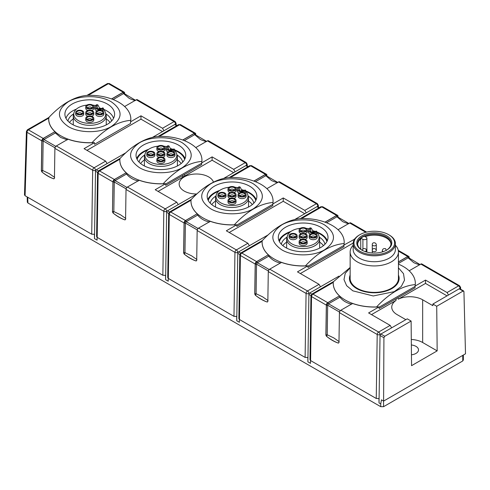 <?xml version="1.0" encoding="UTF-8"?>
<svg xmlns="http://www.w3.org/2000/svg" width="490" height="490" viewBox="0 0 490 490"><rect width="100%" height="100%" fill="white"/><g stroke="black" fill="none" stroke-linecap="round" stroke-linejoin="round"><path stroke-width="0.73" d="M72.189 104.027A24.849 14.345 180 0 1 99.268 100.916A24.849 14.345 180 0 1 114.605 114.17A24.849 14.345 180 0 1 107.328 124.313A24.849 14.345 180 0 1 80.25 127.425A24.849 14.345 180 0 1 64.913 114.17A24.849 14.345 180 0 1 72.189 104.027M130.806 120.075L130.806 119.015A41.044 23.698 180 0 0 87.189 95.366C74.437 96.481 61.636 103.868 48.798 117.533L27.422 129.764A2.009 1.164 60 0 1 28.432 129.862A2.009 1.164 120 0 0 27.005 132.3A2.009 1.164 -178.3 0 1 26.417 131.449L24.5 194.898L25.088 195.737L91.716 234.208L94.423 234.281L94.497 238.636L97.112 240.149L97.075 237.295M130.806 119.015A41.044 23.698 180 0 1 130.738 120.326L130.738 120.73M92.028 142.78L92.028 142.676C104.885 128.907 117.79 121.453 130.738 120.326M92.028 142.676A41.044 23.698 180 0 1 48.718 119.015A41.044 23.698 180 0 1 48.798 117.533M111.23 101.773C100.058 94.974 79.466 94.98 68.3 101.767C56.515 110.029 56.509 118.292 68.282 126.561C79.435 133.353 100.034 133.366 111.212 126.579C123.002 118.329 123.015 110.06 111.23 101.773M390.965 244.106A16.697 9.641 -0 0 0 381.765 235.978A16.697 9.641 -0 0 0 364.983 236.596M366.894 252.117L366.894 238.275A2.419 1.397 180 0 0 366.208 237.301L364.315 236.211A16.697 9.641 -0 0 0 362.484 237.123A16.697 9.641 -0 0 0 360.903 238.183L360.903 238.838A16.697 9.641 -0 0 0 357.614 244.106M362.202 250.268A16.697 9.641 180 0 1 357.59 243.616A16.697 9.641 180 0 1 362.484 236.799A16.697 9.641 180 0 1 380.681 234.71A16.697 9.641 180 0 1 390.989 243.616A16.697 9.641 180 0 1 386.377 250.268M361.914 235.813A17.505 10.106 180 0 1 386.665 235.813A17.505 10.106 180 0 1 386.665 250.102L386.665 250.102A17.505 10.106 180 0 1 361.914 250.102A17.505 10.106 180 0 1 361.914 235.813M395.412 245.245A24.145 13.941 180 0 1 398.431 251.995A24.145 13.941 180 0 1 391.363 261.85A24.145 13.941 180 0 1 365.05 264.87A24.145 13.941 180 0 1 350.148 251.995A24.145 13.941 180 0 1 353.161 245.245M398.431 251.995L398.431 278.443A24.145 13.941 180 0 1 391.363 288.298A24.145 13.941 180 0 1 365.05 291.317A24.145 13.941 180 0 1 350.148 278.443L350.148 251.995M359.923 234.661A20.323 11.729 -0 0 0 359.917 234.661A20.323 11.729 -0 0 0 359.923 251.254A20.323 11.729 -0 0 0 388.656 251.254A20.323 11.729 -0 0 0 388.656 234.661A20.323 11.729 -0 0 0 359.923 234.661L359.354 234.992A21.125 12.195 -0 0 0 353.161 243.616A21.125 12.195 -0 0 0 366.208 254.88A21.125 12.195 -0 0 0 389.225 252.24A21.125 12.195 -0 0 0 395.412 243.616A21.125 12.195 -0 0 0 389.225 234.992L388.656 234.661M395.412 243.616L395.412 249.526A21.125 12.195 180 0 1 389.225 258.15A21.125 12.195 180 0 1 366.208 260.796A21.125 12.195 180 0 1 353.161 249.526L353.161 243.616M398.431 275.307A24.745 14.29 180 0 1 399.038 278.443A24.745 14.29 180 0 1 391.786 288.543A24.745 14.29 180 0 1 364.817 291.642A24.745 14.29 180 0 1 349.541 278.443A24.745 14.29 180 0 1 350.148 275.307M103.831 109.821L102.704 110.471L102.704 108.829L103.433 108.413L103.831 109.821A15.962 9.212 180 0 1 105.43 112.424A15.962 9.212 180 0 1 101.044 120.681A15.962 9.212 180 0 1 82.277 122.304A15.962 9.212 180 0 1 74.088 112.424A15.962 9.212 180 0 1 78.474 107.653A15.962 9.212 180 0 1 86.859 105.111M105.43 112.424L105.956 114.005A16.501 9.524 180 0 1 106.257 115.812A16.501 9.524 180 0 1 101.424 122.549A16.501 9.524 180 0 1 83.447 124.613A16.501 9.524 180 0 1 73.261 115.812A16.501 9.524 180 0 1 73.561 114.005L74.088 112.424M103.433 108.413A15.417 8.9 -0 0 0 102.851 107.818L101.902 108.37A3.491 2.015 180 0 1 98.41 108.866A3.491 2.015 180 0 1 96.003 107.322A3.491 2.015 180 0 1 96.965 105.515L97.908 104.97A15.417 8.9 -0 0 0 96.885 104.633L96.163 105.05A4.631 2.671 180 0 0 94.803 106.943A4.631 2.671 180 0 0 97.663 109.411A4.631 2.671 180 0 0 102.704 108.829M75.674 112.529L75.674 114.17A4.024 2.321 -0 0 0 78.161 116.314A4.024 2.321 -0 0 0 82.547 115.812A4.024 2.321 -0 0 0 83.723 114.17L83.723 112.529A4.024 2.321 180 0 1 82.547 114.17A4.024 2.321 180 0 1 78.161 114.672A4.024 2.321 180 0 1 75.674 112.529A4.024 2.321 180 0 1 76.857 110.881A4.024 2.321 180 0 1 81.242 110.379A4.024 2.321 180 0 1 83.723 112.529M95.795 112.529L95.795 114.17A4.024 2.321 -0 0 0 98.282 116.314A4.024 2.321 -0 0 0 102.661 115.812A4.024 2.321 -0 0 0 103.843 114.17L103.843 112.529A4.024 2.321 180 0 1 102.661 114.17A4.024 2.321 180 0 1 98.282 114.672A4.024 2.321 180 0 1 95.795 112.529A4.024 2.321 180 0 1 96.971 110.881A4.024 2.321 180 0 1 101.356 110.379A4.024 2.321 180 0 1 103.843 112.529M85.738 118.335L85.738 119.977A4.024 2.321 -0 0 0 88.218 122.12A4.024 2.321 -0 0 0 92.604 121.618A4.024 2.321 -0 0 0 93.786 119.977L93.786 118.335A4.024 2.321 180 0 1 92.604 119.977A4.024 2.321 180 0 1 88.218 120.479A4.024 2.321 180 0 1 85.738 118.335A4.024 2.321 180 0 1 86.914 116.694A4.024 2.321 180 0 1 91.299 116.185A4.024 2.321 180 0 1 93.786 118.335M85.738 106.716A4.024 2.321 180 0 1 86.914 105.074A4.024 2.321 180 0 1 91.299 104.572A4.024 2.321 180 0 1 93.786 106.716A4.024 2.321 180 0 1 92.604 108.364A4.024 2.321 180 0 1 88.218 108.866A4.024 2.321 180 0 1 85.738 106.716L85.738 108.364A4.024 2.321 -0 0 0 87.973 110.446M91.544 110.446A4.024 2.321 -0 0 0 92.604 110.005A4.024 2.321 -0 0 0 93.786 108.364L93.786 106.716M85.738 112.529A4.024 2.321 180 0 1 86.914 110.881A4.024 2.321 180 0 1 91.299 110.379A4.024 2.321 180 0 1 93.786 112.529A4.024 2.321 180 0 1 92.604 114.17A4.024 2.321 180 0 1 88.218 114.672A4.024 2.321 180 0 1 85.738 112.529L85.738 114.17A4.024 2.321 -0 0 0 87.973 116.253M91.544 116.253A4.024 2.321 -0 0 0 92.604 115.812A4.024 2.321 -0 0 0 93.786 114.17L93.786 112.529M81.855 113.772A3.05 1.758 -0 0 0 82.669 112.921A3.05 1.758 -0 0 0 81.175 110.985A3.05 1.758 -0 0 0 77.543 111.279A3.05 1.758 -0 0 0 76.728 112.921A3.05 1.758 -0 0 0 78.853 114.219A3.05 1.758 -0 0 0 81.855 113.772M81.971 113.698A2.413 1.397 -0 0 0 77.99 113.184A2.413 1.397 -0 0 0 77.426 113.698M101.975 113.772A3.05 1.758 -0 0 0 102.79 112.921A3.05 1.758 -0 0 0 101.295 110.985A3.05 1.758 -0 0 0 97.663 111.279A3.05 1.758 -0 0 0 96.849 112.921A3.05 1.758 -0 0 0 98.974 114.219A3.05 1.758 -0 0 0 101.975 113.772M102.092 113.698A2.413 1.397 -0 0 0 98.11 113.184A2.413 1.397 -0 0 0 97.547 113.698M91.918 119.578A3.05 1.758 -0 0 0 92.733 118.727A3.05 1.758 -0 0 0 91.232 116.792A3.05 1.758 -0 0 0 87.606 117.092A3.05 1.758 -0 0 0 86.785 118.727A3.05 1.758 -0 0 0 88.917 120.026A3.05 1.758 -0 0 0 91.918 119.578M92.034 119.505A2.413 1.397 -0 0 0 88.053 118.99A2.413 1.397 -0 0 0 87.483 119.505M91.918 107.965A3.05 1.758 -0 0 0 92.733 107.108A3.05 1.758 -0 0 0 91.232 105.179A3.05 1.758 -0 0 0 87.606 105.472A3.05 1.758 -0 0 0 86.785 107.108A3.05 1.758 -0 0 0 88.917 108.413A3.05 1.758 -0 0 0 91.918 107.965M92.034 107.892A2.413 1.397 -0 0 0 88.053 107.377A2.413 1.397 -0 0 0 87.483 107.892M91.918 113.772A3.05 1.758 -0 0 0 92.733 112.921A3.05 1.758 -0 0 0 91.232 110.985A3.05 1.758 -0 0 0 87.606 111.279A3.05 1.758 -0 0 0 86.785 112.921A3.05 1.758 -0 0 0 88.917 114.219A3.05 1.758 -0 0 0 91.918 113.772M92.034 113.698A2.413 1.397 -0 0 0 88.053 113.184A2.413 1.397 -0 0 0 87.483 113.698M98.38 108.866L99.593 108.161L99.593 108.958M65.979 118.329A24.145 13.941 180 0 1 72.685 110.881A24.145 13.941 180 0 1 76.397 109.129M99.501 107.984A24.145 13.941 180 0 1 101.51 108.566M103.702 109.362A24.145 13.941 180 0 1 113.539 118.329M111.573 121.036A21.964 12.679 -0 0 0 105.938 113.943M110.048 122.451A21.964 12.679 0 0 0 106.257 118.941M398.431 275.049A24.849 14.345 180 0 1 399.136 278.443A24.849 14.345 180 0 1 391.859 288.586A24.849 14.345 180 0 1 364.781 291.697A24.849 14.345 180 0 1 349.444 278.443A24.849 14.345 180 0 1 350.148 275.049M317.226 233.026L316.105 233.675L316.105 232.033L316.828 231.617L317.226 233.026A15.962 9.212 180 0 1 318.825 235.629A15.962 9.212 180 0 1 314.439 243.885A15.962 9.212 180 0 1 295.672 245.508A15.962 9.212 180 0 1 287.489 235.629A15.962 9.212 180 0 1 291.875 230.857A15.962 9.212 180 0 1 300.254 228.316M318.825 235.629L319.358 237.209A16.501 9.524 180 0 1 319.651 239.016A16.501 9.524 180 0 1 314.825 245.753A16.501 9.524 180 0 1 296.842 247.818A16.501 9.524 180 0 1 286.656 239.016A16.501 9.524 180 0 1 286.956 237.209L287.489 235.629M316.828 231.617A15.417 8.9 -0 0 0 316.246 231.023L315.303 231.568A3.491 2.015 180 0 1 311.805 232.07A3.491 2.015 180 0 1 309.404 230.527A3.491 2.015 180 0 1 310.36 228.72L311.309 228.175A15.417 8.9 -0 0 0 310.286 227.838L309.558 228.254A4.631 2.671 180 0 0 308.204 230.147A4.631 2.671 180 0 0 311.058 232.615A4.631 2.671 180 0 0 316.105 232.033M289.076 235.733L289.076 237.374A4.024 2.321 -0 0 0 291.556 239.518A4.024 2.321 -0 0 0 295.942 239.016A4.024 2.321 -0 0 0 297.124 237.374L297.124 235.733A4.024 2.321 180 0 1 295.942 237.374A4.024 2.321 180 0 1 291.556 237.877A4.024 2.321 180 0 1 289.076 235.733A4.024 2.321 180 0 1 290.252 234.085A4.024 2.321 180 0 1 294.637 233.583A4.024 2.321 180 0 1 297.124 235.733M309.19 235.733L309.19 237.374A4.024 2.321 -0 0 0 311.677 239.518A4.024 2.321 -0 0 0 316.062 239.016A4.024 2.321 -0 0 0 317.238 237.374L317.238 235.733A4.024 2.321 180 0 1 316.062 237.374A4.024 2.321 180 0 1 311.677 237.877A4.024 2.321 180 0 1 309.19 235.733A4.024 2.321 180 0 1 310.372 234.085A4.024 2.321 180 0 1 314.758 233.583A4.024 2.321 180 0 1 317.238 235.733M299.133 241.539L299.133 243.181A4.024 2.321 -0 0 0 301.62 245.325A4.024 2.321 -0 0 0 305.999 244.822A4.024 2.321 -0 0 0 307.181 243.181L307.181 241.539A4.024 2.321 180 0 1 305.999 243.181A4.024 2.321 180 0 1 301.62 243.683A4.024 2.321 180 0 1 299.133 241.539A4.024 2.321 180 0 1 300.309 239.898A4.024 2.321 180 0 1 304.694 239.389A4.024 2.321 180 0 1 307.181 241.539M299.133 229.92A4.024 2.321 180 0 1 300.309 228.279A4.024 2.321 180 0 1 304.694 227.777A4.024 2.321 180 0 1 307.181 229.92A4.024 2.321 180 0 1 305.999 231.562A4.024 2.321 180 0 1 301.62 232.07A4.024 2.321 180 0 1 299.133 229.92L299.133 231.562A4.024 2.321 -0 0 0 301.375 233.65M304.939 233.65A4.024 2.321 -0 0 0 305.999 233.209A4.024 2.321 -0 0 0 307.181 231.562L307.181 229.92M299.133 235.733A4.024 2.321 180 0 1 300.309 234.085A4.024 2.321 180 0 1 304.694 233.583A4.024 2.321 180 0 1 307.181 235.733A4.024 2.321 180 0 1 305.999 237.374A4.024 2.321 180 0 1 301.62 237.877A4.024 2.321 180 0 1 299.133 235.733L299.133 237.374A4.024 2.321 -0 0 0 301.375 239.457M304.939 239.457A4.024 2.321 -0 0 0 305.999 239.016A4.024 2.321 -0 0 0 307.181 237.374L307.181 235.733M295.256 236.976A3.05 1.758 -0 0 0 296.07 236.125A3.05 1.758 -0 0 0 294.57 234.189A3.05 1.758 -0 0 0 290.944 234.483A3.05 1.758 -0 0 0 290.123 236.125A3.05 1.758 -0 0 0 292.254 237.423A3.05 1.758 -0 0 0 295.256 236.976M295.372 236.903A2.413 1.397 -0 0 0 291.391 236.388A2.413 1.397 -0 0 0 290.821 236.903M315.37 236.976A3.05 1.758 -0 0 0 316.191 236.125A3.05 1.758 -0 0 0 314.69 234.189A3.05 1.758 -0 0 0 311.058 234.483A3.05 1.758 -0 0 0 310.243 236.125A3.05 1.758 -0 0 0 312.375 237.423A3.05 1.758 -0 0 0 315.37 236.976M315.487 236.903A2.413 1.397 -0 0 0 311.511 236.388A2.413 1.397 -0 0 0 310.942 236.903M305.313 242.783A3.05 1.758 -0 0 0 306.128 241.931A3.05 1.758 -0 0 0 304.633 239.996A3.05 1.758 -0 0 0 301.001 240.296A3.05 1.758 -0 0 0 300.186 241.931A3.05 1.758 -0 0 0 302.312 243.23A3.05 1.758 -0 0 0 305.313 242.783M305.429 242.709A2.413 1.397 -0 0 0 301.448 242.195A2.413 1.397 -0 0 0 300.885 242.709M305.313 231.164A3.05 1.758 -0 0 0 306.128 230.312A3.05 1.758 -0 0 0 304.633 228.383A3.05 1.758 -0 0 0 301.001 228.677A3.05 1.758 -0 0 0 300.186 230.312A3.05 1.758 -0 0 0 302.312 231.611A3.05 1.758 -0 0 0 305.313 231.164M305.429 231.096A2.413 1.397 -0 0 0 301.448 230.582A2.413 1.397 -0 0 0 300.885 231.096M305.313 236.976A3.05 1.758 -0 0 0 306.128 236.125A3.05 1.758 -0 0 0 304.633 234.189A3.05 1.758 -0 0 0 301.001 234.483A3.05 1.758 -0 0 0 300.186 236.125A3.05 1.758 -0 0 0 302.312 237.423A3.05 1.758 -0 0 0 305.313 236.976M305.429 236.903A2.413 1.397 -0 0 0 301.448 236.388A2.413 1.397 -0 0 0 300.885 236.903M311.775 232.07L312.988 231.366L312.988 232.162M278.969 240.657A24.849 14.345 180 0 1 285.584 233.797A24.849 14.345 180 0 1 290.919 231.458M312.638 230.686A24.849 14.345 180 0 1 315.456 231.482M316.938 232.009A24.849 14.345 180 0 1 327.345 240.657M285.584 227.231A24.849 14.345 180 0 1 312.663 224.12A24.849 14.345 180 0 1 328.006 237.374A24.849 14.345 180 0 1 320.723 247.517A24.849 14.345 180 0 1 293.651 250.629A24.849 14.345 180 0 1 278.308 237.374A24.849 14.345 180 0 1 285.584 227.231M324.968 244.241A21.964 12.679 -0 0 0 319.333 237.148M323.443 245.655A21.964 12.679 -0 0 0 319.651 242.146M279.38 241.533A24.145 13.941 180 0 1 286.087 234.085A24.145 13.941 180 0 1 289.798 232.334M312.902 231.188A24.145 13.941 180 0 1 314.905 231.764M317.097 232.566A24.145 13.941 180 0 1 326.934 241.533M246.096 191.958L244.969 192.607L244.969 190.965L245.698 190.549L246.096 191.958A15.962 9.212 180 0 1 247.695 194.561A15.962 9.212 180 0 1 243.31 202.817A15.962 9.212 180 0 1 224.543 204.44A15.962 9.212 180 0 1 216.353 194.561A15.962 9.212 180 0 1 220.739 189.789A15.962 9.212 180 0 1 229.124 187.247M247.695 194.561L248.222 196.141A16.501 9.524 180 0 1 248.522 197.948A16.501 9.524 180 0 1 243.689 204.685A16.501 9.524 180 0 1 225.712 206.749A16.501 9.524 180 0 1 215.526 197.948A16.501 9.524 180 0 1 215.827 196.141L216.353 194.561M245.698 190.549A15.417 8.9 -0 0 0 245.116 189.955L244.167 190.5A3.491 2.015 180 0 1 240.676 191.002A3.491 2.015 180 0 1 238.269 189.459A3.491 2.015 180 0 1 239.23 187.652L240.174 187.107A15.417 8.9 -0 0 0 239.151 186.77L238.428 187.186A4.631 2.671 180 0 0 237.068 189.079A4.631 2.671 180 0 0 239.929 191.547A4.631 2.671 180 0 0 244.969 190.965M217.94 194.665L217.94 196.306A4.024 2.321 -0 0 0 220.427 198.45A4.024 2.321 -0 0 0 224.812 197.948A4.024 2.321 -0 0 0 225.988 196.306L225.988 194.665A4.024 2.321 180 0 1 224.812 196.306A4.024 2.321 180 0 1 220.427 196.809A4.024 2.321 180 0 1 217.94 194.665A4.024 2.321 180 0 1 219.122 193.017A4.024 2.321 180 0 1 223.507 192.515A4.024 2.321 180 0 1 225.988 194.665M238.06 194.665L238.06 196.306A4.024 2.321 -0 0 0 240.541 198.45A4.024 2.321 -0 0 0 244.927 197.948A4.024 2.321 -0 0 0 246.109 196.306L246.109 194.665A4.024 2.321 180 0 1 244.927 196.306A4.024 2.321 180 0 1 240.541 196.809A4.024 2.321 180 0 1 238.06 194.665A4.024 2.321 180 0 1 239.236 193.017A4.024 2.321 180 0 1 243.622 192.515A4.024 2.321 180 0 1 246.109 194.665M228.003 200.471L228.003 202.113A4.024 2.321 -0 0 0 230.484 204.257A4.024 2.321 -0 0 0 234.869 203.754A4.024 2.321 -0 0 0 236.045 202.113L236.045 200.471A4.024 2.321 180 0 1 234.869 202.113A4.024 2.321 180 0 1 230.484 202.615A4.024 2.321 180 0 1 228.003 200.471A4.024 2.321 180 0 1 229.179 198.83A4.024 2.321 180 0 1 233.565 198.321A4.024 2.321 180 0 1 236.045 200.471M228.003 188.852A4.024 2.321 180 0 1 229.179 187.211A4.024 2.321 180 0 1 233.565 186.708A4.024 2.321 180 0 1 236.045 188.852A4.024 2.321 180 0 1 234.869 190.5A4.024 2.321 180 0 1 230.484 191.002A4.024 2.321 180 0 1 228.003 188.852L228.003 190.5A4.024 2.321 -0 0 0 230.239 192.582M233.81 192.582A4.024 2.321 -0 0 0 234.869 192.141A4.024 2.321 -0 0 0 236.045 190.5L236.045 188.852M228.003 194.665A4.024 2.321 180 0 1 229.179 193.017A4.024 2.321 180 0 1 233.565 192.515A4.024 2.321 180 0 1 236.045 194.665A4.024 2.321 180 0 1 234.869 196.306A4.024 2.321 180 0 1 230.484 196.809A4.024 2.321 180 0 1 228.003 194.665L228.003 196.306A4.024 2.321 -0 0 0 230.239 198.389M233.81 198.389A4.024 2.321 -0 0 0 234.869 197.948A4.024 2.321 -0 0 0 236.045 196.306L236.045 194.665M224.12 195.908A3.05 1.758 -0 0 0 224.935 195.057A3.05 1.758 -0 0 0 223.44 193.121A3.05 1.758 -0 0 0 219.808 193.415A3.05 1.758 -0 0 0 218.993 195.057A3.05 1.758 -0 0 0 221.119 196.355A3.05 1.758 -0 0 0 224.12 195.908M224.236 195.835A2.413 1.397 -0 0 0 220.255 195.32A2.413 1.397 -0 0 0 219.692 195.835M244.241 195.908A3.05 1.758 -0 0 0 245.055 195.057A3.05 1.758 -0 0 0 243.561 193.121A3.05 1.758 -0 0 0 239.929 193.415A3.05 1.758 -0 0 0 239.114 195.057A3.05 1.758 -0 0 0 241.239 196.355A3.05 1.758 -0 0 0 244.241 195.908M244.357 195.835A2.413 1.397 -0 0 0 240.376 195.32A2.413 1.397 -0 0 0 239.812 195.835M234.177 201.715A3.05 1.758 -0 0 0 234.998 200.863A3.05 1.758 -0 0 0 233.497 198.928A3.05 1.758 -0 0 0 229.871 199.228A3.05 1.758 -0 0 0 229.05 200.863A3.05 1.758 -0 0 0 231.182 202.162A3.05 1.758 -0 0 0 234.177 201.715M234.3 201.641A2.413 1.397 -0 0 0 230.318 201.127A2.413 1.397 -0 0 0 229.749 201.641M234.177 190.102A3.05 1.758 -0 0 0 234.998 189.244A3.05 1.758 -0 0 0 233.497 187.315A3.05 1.758 -0 0 0 229.871 187.609A3.05 1.758 -0 0 0 229.05 189.244A3.05 1.758 -0 0 0 231.182 190.543A3.05 1.758 -0 0 0 234.177 190.102M234.3 190.028A2.413 1.397 -0 0 0 230.318 189.514A2.413 1.397 -0 0 0 229.749 190.028M234.177 195.908A3.05 1.758 -0 0 0 234.998 195.057A3.05 1.758 -0 0 0 233.497 193.121A3.05 1.758 -0 0 0 229.871 193.415A3.05 1.758 -0 0 0 229.05 195.057A3.05 1.758 -0 0 0 231.182 196.355A3.05 1.758 -0 0 0 234.177 195.908M234.3 195.835A2.413 1.397 -0 0 0 230.318 195.32A2.413 1.397 -0 0 0 229.749 195.835M240.645 191.002L241.858 190.298L241.858 191.094M207.84 199.589A24.849 14.345 180 0 1 214.455 192.729A24.849 14.345 180 0 1 219.79 190.389M241.503 189.618A24.849 14.345 180 0 1 244.326 190.414M245.809 190.941A24.849 14.345 180 0 1 256.209 199.589M214.455 186.163A24.849 14.345 180 0 1 241.533 183.052A24.849 14.345 180 0 1 256.87 196.306A24.849 14.345 180 0 1 249.594 206.449A24.849 14.345 180 0 1 222.515 209.561A24.849 14.345 180 0 1 207.178 196.306A24.849 14.345 180 0 1 214.455 186.163M253.838 203.172A21.964 12.679 -0 0 0 248.203 196.08M252.313 204.587A21.964 12.679 0 0 0 248.522 201.078M208.244 200.465A24.145 13.941 180 0 1 214.951 193.017A24.145 13.941 180 0 1 218.663 191.265M241.766 190.12A24.145 13.941 180 0 1 243.775 190.696M245.968 191.498A24.145 13.941 180 0 1 255.805 200.465M174.961 150.889L173.84 151.539L173.84 149.897L174.562 149.481L174.961 150.889A15.962 9.212 180 0 1 176.559 153.493A15.962 9.212 180 0 1 172.174 161.749A15.962 9.212 180 0 1 153.407 163.372A15.962 9.212 180 0 1 145.224 153.493A15.962 9.212 180 0 1 149.609 148.721A15.962 9.212 180 0 1 157.988 146.179M176.559 153.493L177.092 155.073A16.501 9.524 180 0 1 177.392 156.88A16.501 9.524 180 0 1 172.56 163.617A16.501 9.524 180 0 1 154.577 165.681A16.501 9.524 180 0 1 144.397 156.88A16.501 9.524 180 0 1 144.691 155.073L145.224 153.493M174.562 149.481A15.417 8.9 -0 0 0 173.981 148.887L173.037 149.432A3.491 2.015 180 0 1 169.54 149.934A3.491 2.015 180 0 1 167.139 148.39A3.491 2.015 180 0 1 168.095 146.584L169.044 146.038A15.417 8.9 -0 0 0 168.021 145.702L167.292 146.118A4.631 2.671 180 0 0 165.939 148.011A4.631 2.671 180 0 0 168.793 150.479A4.631 2.671 180 0 0 173.84 149.897M146.81 153.597L146.81 155.238A4.024 2.321 -0 0 0 149.291 157.382A4.024 2.321 -0 0 0 153.676 156.88A4.024 2.321 -0 0 0 154.858 155.238L154.858 153.597A4.024 2.321 180 0 1 153.676 155.238A4.024 2.321 180 0 1 149.291 155.74A4.024 2.321 180 0 1 146.81 153.597A4.024 2.321 180 0 1 147.986 151.949A4.024 2.321 180 0 1 152.372 151.447A4.024 2.321 180 0 1 154.858 153.597M166.925 153.597L166.925 155.238A4.024 2.321 -0 0 0 169.411 157.382A4.024 2.321 -0 0 0 173.797 156.88A4.024 2.321 -0 0 0 174.973 155.238L174.973 153.597A4.024 2.321 180 0 1 173.797 155.238A4.024 2.321 180 0 1 169.411 155.74A4.024 2.321 180 0 1 166.925 153.597A4.024 2.321 180 0 1 168.107 151.949A4.024 2.321 180 0 1 172.492 151.447A4.024 2.321 180 0 1 174.973 153.597M156.867 159.403L156.867 161.045A4.024 2.321 -0 0 0 159.354 163.188A4.024 2.321 -0 0 0 163.74 162.686A4.024 2.321 -0 0 0 164.916 161.045L164.916 159.403A4.024 2.321 180 0 1 163.74 161.045A4.024 2.321 180 0 1 159.354 161.547A4.024 2.321 180 0 1 156.867 159.403A4.024 2.321 180 0 1 158.043 157.762A4.024 2.321 180 0 1 162.429 157.253A4.024 2.321 180 0 1 164.916 159.403M156.867 147.784A4.024 2.321 180 0 1 158.043 146.143A4.024 2.321 180 0 1 162.429 145.64A4.024 2.321 180 0 1 164.916 147.784A4.024 2.321 180 0 1 163.74 149.432A4.024 2.321 180 0 1 159.354 149.934A4.024 2.321 180 0 1 156.867 147.784L156.867 149.432A4.024 2.321 -0 0 0 159.109 151.514M162.674 151.514A4.024 2.321 -0 0 0 163.74 151.073A4.024 2.321 -0 0 0 164.916 149.432L164.916 147.784M156.867 153.597A4.024 2.321 180 0 1 158.043 151.949A4.024 2.321 180 0 1 162.429 151.447A4.024 2.321 180 0 1 164.916 153.597A4.024 2.321 180 0 1 163.74 155.238A4.024 2.321 180 0 1 159.354 155.74A4.024 2.321 180 0 1 156.867 153.597L156.867 155.238A4.024 2.321 -0 0 0 159.109 157.321M162.674 157.321A4.024 2.321 -0 0 0 163.74 156.88A4.024 2.321 -0 0 0 164.916 155.238L164.916 153.597M152.99 154.84A3.05 1.758 -0 0 0 153.805 153.989A3.05 1.758 -0 0 0 152.31 152.053A3.05 1.758 -0 0 0 148.678 152.347A3.05 1.758 -0 0 0 147.858 153.989A3.05 1.758 -0 0 0 149.989 155.287A3.05 1.758 -0 0 0 152.99 154.84M153.107 154.767A2.413 1.397 -0 0 0 149.125 154.252A2.413 1.397 -0 0 0 148.562 154.767M173.105 154.84A3.05 1.758 -0 0 0 173.925 153.989A3.05 1.758 -0 0 0 172.425 152.053A3.05 1.758 -0 0 0 168.793 152.347A3.05 1.758 -0 0 0 167.978 153.989A3.05 1.758 -0 0 0 170.11 155.287A3.05 1.758 -0 0 0 173.105 154.84M173.227 154.767A2.413 1.397 -0 0 0 169.246 154.252A2.413 1.397 -0 0 0 168.676 154.767M163.048 160.647A3.05 1.758 -0 0 0 163.862 159.795A3.05 1.758 -0 0 0 162.368 157.86A3.05 1.758 -0 0 0 158.736 158.16A3.05 1.758 -0 0 0 157.921 159.795A3.05 1.758 -0 0 0 160.046 161.094A3.05 1.758 -0 0 0 163.048 160.647M163.164 160.573A2.413 1.397 -0 0 0 159.183 160.059A2.413 1.397 -0 0 0 158.619 160.573M163.048 149.034A3.05 1.758 -0 0 0 163.862 148.176A3.05 1.758 -0 0 0 162.368 146.247A3.05 1.758 -0 0 0 158.736 146.541A3.05 1.758 -0 0 0 157.921 148.176A3.05 1.758 -0 0 0 160.046 149.475A3.05 1.758 -0 0 0 163.048 149.034M163.164 148.96A2.413 1.397 -0 0 0 159.183 148.446A2.413 1.397 -0 0 0 158.619 148.96M163.048 154.84A3.05 1.758 -0 0 0 163.862 153.989A3.05 1.758 -0 0 0 162.368 152.053A3.05 1.758 -0 0 0 158.736 152.347A3.05 1.758 -0 0 0 157.921 153.989A3.05 1.758 -0 0 0 160.046 155.287A3.05 1.758 -0 0 0 163.048 154.84M163.164 154.767A2.413 1.397 -0 0 0 159.183 154.252A2.413 1.397 -0 0 0 158.619 154.767M169.509 149.934L170.722 149.23L170.722 150.026M136.704 158.521A24.849 14.345 180 0 1 143.325 151.661A24.849 14.345 180 0 1 148.654 149.321M170.373 148.55A24.849 14.345 180 0 1 173.191 149.346M174.679 149.873A24.849 14.345 180 0 1 185.079 158.521M143.325 145.095A24.849 14.345 180 0 1 170.398 141.984A24.849 14.345 180 0 1 185.741 155.238A24.849 14.345 180 0 1 178.464 165.381A24.849 14.345 180 0 1 151.386 168.493A24.849 14.345 180 0 1 136.042 155.238A24.849 14.345 180 0 1 143.325 145.095M182.703 162.104A21.964 12.679 -0 0 0 177.068 155.012M181.178 163.519A21.964 12.679 0 0 0 177.392 160.01M137.114 159.397A24.145 13.941 180 0 1 143.821 151.949A24.145 13.941 180 0 1 147.533 150.197M170.636 149.052A24.145 13.941 180 0 1 172.639 149.628M174.832 150.43A24.145 13.941 180 0 1 184.669 159.397M411.349 344.978A8.649 4.992 180 0 1 418.509 349.897A8.649 4.992 180 0 1 415.973 353.431A8.649 4.992 180 0 1 411.447 354.809M125.801 218.497L120.454 214.755L113.839 211.588L113.031 213.003L112.486 211.864L112.933 181.913L98.141 173.368A2.009 1.139 -179.1 0 1 97.553 172.547L96.591 236.529L97.179 237.362L162.852 275.276L165.559 275.349L165.626 279.704L166.637 212.286A1.207 0.698 -60 0 1 167.494 210.829L196.723 193.991A17.303 9.99 180 0 1 179.156 183.983A17.303 9.99 180 0 1 184.222 176.921A17.303 9.99 180 0 1 201.586 174.446A17.303 9.99 180 0 1 213.469 182.164M54.672 177.429L49.325 173.687L42.704 170.52L41.448 170.587L41.889 141.016L43.42 138.401L54.917 131.657L43.224 138.407L28.432 129.862L48.712 118.151C48.798 117.214 48.89 117.147 48.994 117.968M41.889 141.016L43.145 140.955L55.113 147.864M112.486 211.864L113.025 182.084L114.28 182.023L126.242 188.932M196.931 259.565L191.584 255.823L184.969 252.656L183.713 252.724L184.154 223.152L185.686 220.537L197.207 213.781L185.489 220.543L170.692 211.999A2.009 1.164 120 0 0 169.271 214.436A2.009 1.139 -179.1 0 1 168.683 213.615L169.687 211.9A2.009 1.164 60 0 1 170.692 211.999L191.008 200.269M184.154 223.152L185.41 223.091L197.378 230M268.067 300.633L262.72 296.891L256.105 293.724L254.843 293.792L255.29 264.22L256.815 261.605L268.336 254.849L256.625 261.611L241.827 253.067A2.009 1.164 120 0 0 240.406 255.504A2.009 1.139 -179.1 0 1 239.812 254.684L240.823 252.969A2.009 1.164 60 0 1 241.827 253.067L262.144 241.337M255.29 264.22L256.546 264.159L268.508 271.068M339.196 341.702L333.849 337.953L327.234 334.793L325.979 334.86L326.42 305.288L327.951 302.673L339.472 295.917L327.755 302.679L312.957 294.135A2.009 1.164 120 0 0 311.536 296.572A2.009 1.139 -179.1 0 1 310.948 295.752L311.952 294.037A2.009 1.164 60 0 1 312.957 294.135L333.274 282.405M326.42 305.288L327.675 305.227L339.644 312.136M415.055 286.448L379.058 307.23M405.849 319.658L397.053 314.58A18.105 10.455 180 0 1 391.749 307.187A18.105 10.455 180 0 1 395.975 300.474L396.281 298.631L379.101 308.547L379.046 306.905L368.596 312.939L390.169 325.391L378.629 332.049L340.844 310.237L352.561 303.469A41.044 23.698 180 0 0 376.559 307.028L376.559 306.948A41.044 23.698 180 0 1 333.243 283.287A41.044 23.698 180 0 1 333.329 281.805L350.148 267.466M396.281 298.631A18.105 10.455 180 0 1 397.874 297.706L398.229 299.176A18.105 10.455 180 0 1 422.662 299.794L422.662 342.51A18.105 10.455 -0 0 0 411.294 339.478M447.052 295.868L425.504 283.428L425.504 280.084L415.055 286.117L415.048 287.789L397.874 297.706M338.988 276.127L309.76 292.965L311.793 294.141M343.925 245.38L307.928 266.162M344.201 242.262A41.044 23.698 180 0 1 344.201 242.299A41.044 23.698 180 0 1 344.139 243.61A41.044 23.698 180 0 1 343.925 245.049L343.919 246.721L307.971 267.479L307.916 265.837A41.044 23.698 180 0 1 305.423 265.96A41.044 23.698 180 0 1 281.425 262.401L269.708 269.169A2.009 1.164 -60 0 0 268.287 271.601L267.84 301.552L267.271 302.054L267.84 301.552M294.931 219.422L316.926 206.688A1.207 0.698 -60 0 1 317.532 206.627L319.309 207.656M267.852 235.059L237.785 252.381A2.009 1.139 -179.1 0 1 234.943 252.35L197.158 230.533L196.704 260.484L196.141 260.986L196.704 260.484M272.789 204.312L236.793 225.094M239.341 319.431L239.377 322.285L236.762 320.772L236.688 316.418L233.981 316.344L234.943 252.35A2.009 1.164 -60 0 1 236.364 249.912L247.903 243.254L226.331 230.802L236.78 224.769L236.842 226.411L272.783 205.653L272.789 203.981L283.238 197.948L304.805 210.4L316.344 203.736A2.009 1.164 -60 0 1 317.349 203.638L279.563 181.821A2.009 1.164 120 0 0 278.559 181.925L316.344 203.736A2.009 1.164 -120 0 1 317.765 206.204L317.777 206.768M247.824 166.79L245.796 165.62L223.795 178.354M201.66 163.244L165.663 184.026M233.657 172.664L212.109 160.224L184.828 175.971A18.105 10.455 -0 0 0 182.58 177.27L182.88 175.426L165.706 185.343L165.651 183.701L155.201 189.734L176.768 202.186L178.213 204.636M182.88 175.426A18.105 10.455 180 0 1 184.479 174.501L184.828 175.971M212.109 160.224L212.109 156.88L201.66 162.913L201.653 164.585L184.479 174.501M176.694 125.722L174.661 124.552L152.666 137.286M125.587 152.923L96.359 169.761L98.398 170.936M310.948 295.752L309.986 359.734L310.58 360.567L376.247 398.48L378.954 398.554L379.027 402.909L380.736 403.895L380.736 406.682L383.578 406.682L462.762 360.965L463.166 359.648M380.736 406.682L27.918 202.982L27.33 202.18L27.171 196.937M239.812 254.684L238.857 318.665L239.445 319.498L305.117 357.412L307.824 357.486L307.892 361.841L310.513 363.353L310.47 360.499M165.626 279.704L168.248 281.217L168.205 278.363M411.11 321.054L384.766 336.269L380.889 334.033A1.207 0.698 120 0 0 380.038 335.491L380.05 334.517L407.27 318.837L411.11 321.054L411.557 365.669L437.166 350.883L422.662 342.51M168.683 213.615L167.721 277.597L168.315 278.43L233.981 316.344M380.736 403.895L381.465 399.846L383.603 401.083L465.5 353.798L463.932 291.538L463.068 291.06L463.932 291.538M384.766 336.269L383.921 337.733L383.603 401.083M463.675 290.999L459.798 288.763A1.207 0.698 120 0 0 459.191 288.824L463.068 291.06L436.719 306.268L437.166 350.883M436.719 306.268L432.878 304.051L432.854 305.68L422.662 299.794M398.266 250.353L408.74 256.405A2.009 1.164 120 0 1 409.156 257.293L409.175 258.316M300.376 218.583L320.803 206.792L322.812 206.792L337.61 215.337A2.009 1.164 120 0 1 338.026 216.225L338.039 217.248M229.246 177.515L249.667 165.724L251.682 165.724L266.474 174.268A2.009 1.164 120 0 1 266.891 175.157L266.909 176.179M158.117 136.447L178.538 124.656L180.547 124.656L195.345 133.2A2.009 1.164 120 0 1 195.761 134.089L195.773 135.111M55.946 146.437L43.984 139.528L43.145 140.955L42.704 170.52L41.895 171.935L41.356 170.796L41.803 140.844A2.009 1.164 -60 0 1 43.224 138.407M94.497 238.636L95.519 170.244A2.009 1.139 -179.1 0 1 92.677 170.214L54.892 148.397L54.439 178.348L53.876 178.85L54.439 178.348M53.624 178.764C49.784 177.466 45.956 175.255 42.14 172.137C46.091 175.175 49.919 177.386 53.624 178.764L54.445 178.293M109.417 83.588A2.009 1.164 120 0 0 108.413 83.686A2.009 1.164 -120 0 0 107.402 83.588L109.417 83.588L124.209 92.132A2.009 1.164 120 0 1 124.625 93.026L124.644 94.043M168.689 213.469L166.637 212.286L166.655 211.313A2.009 1.139 -179.1 0 1 163.807 211.282L126.022 189.465L125.575 219.416L125.005 219.918L125.575 219.416M124.76 219.832C120.92 218.534 117.092 216.323 113.276 213.205C117.22 216.243 121.048 218.454 124.76 219.832L125.575 219.361M195.89 260.901C192.049 259.602 188.221 257.391 184.405 254.273C188.356 257.311 192.184 259.522 195.89 260.901L196.711 260.429M198.211 228.573L186.249 221.664L185.41 223.091L184.969 252.656L184.405 254.273M184.16 254.071L183.621 252.932L184.069 222.981A2.009 1.164 -60 0 1 185.489 220.543M267.026 301.969C263.185 300.67 259.357 298.459 255.541 295.341C259.486 298.379 263.314 300.591 267.026 301.969L267.84 301.497M269.347 269.641L257.379 262.732L256.546 264.159L256.105 293.724L255.541 295.341M255.296 295.139L254.751 294L255.198 264.049A2.009 1.164 -60 0 1 256.625 261.611M376.247 398.48L377.208 334.486A2.009 1.164 -60 0 1 378.629 332.049A2.009 1.164 60 0 1 380.05 334.517A2.009 1.139 -179.1 0 1 377.208 334.486L339.423 312.669L338.97 342.62L338.406 343.116L338.97 342.62M338.155 343.037C334.315 341.738 330.487 339.527 326.671 336.41C330.621 339.448 334.45 341.659 338.155 343.037L338.97 342.565M340.477 310.709L328.514 303.8L327.675 305.227L327.234 334.793L326.671 336.41M326.426 336.207L325.881 335.068L326.334 305.117A2.009 1.164 -60 0 1 327.755 302.679M383.921 337.733L380.038 335.491L379.027 402.909M460.649 289.253L460.618 287.489A2.009 1.182 179.1 0 1 460.03 288.341L432.878 304.051M395.975 300.474L371.494 314.611M425.504 283.428L398.229 299.176M182.58 177.27L158.099 191.406M421.829 263.957A2.009 1.164 120 0 0 420.824 264.061L458.609 285.872A2.009 1.164 -60 0 1 459.614 285.774L421.829 263.957M409.162 270.792L420.824 264.061M408.74 256.405A2.009 1.164 120 0 0 407.735 256.503L398.431 261.874M398.431 261.979L407.539 256.723L409.07 257.575L409.077 258.206M366.63 232.089L350.699 222.889A2.009 1.164 120 0 0 349.688 222.993L365.81 232.297M338.033 229.724L349.688 222.993M337.61 215.337A2.009 1.164 120 0 0 336.606 215.435L324.974 222.148M325.084 222.191L336.41 215.655L337.935 216.507L337.947 217.137M318.384 207.117L318.353 205.353A2.009 1.182 179.1 0 1 317.765 206.204L316.926 206.688L318.953 207.858M266.897 188.656L278.559 181.925M266.474 174.268A2.009 1.164 120 0 0 265.47 174.367L253.845 181.079M253.955 181.122L265.274 174.587L266.805 175.438L266.817 176.069M247.248 166.049L247.223 164.285A2.009 1.182 179.1 0 1 246.635 165.136L246.642 165.7M208.434 140.753A2.009 1.164 120 0 0 207.423 140.857L245.214 162.668A2.009 1.164 -60 0 1 246.219 162.57L208.434 140.753M195.767 147.588L207.423 140.857M195.345 133.2A2.009 1.164 120 0 0 194.34 133.298L182.709 140.011M182.819 140.054L194.144 133.519L195.669 134.37L195.682 135.001M54.892 148.397A2.009 1.164 -60 0 1 56.313 145.965L68.006 139.215A41.08 23.716 180 0 0 94.478 142.657L84.066 148.666L105.638 161.118L107.083 163.568M176.118 124.981L176.094 123.217A2.009 1.182 179.1 0 1 175.5 124.068L175.512 124.632M137.298 99.691A2.009 1.164 120 0 0 136.294 99.788L174.079 121.6A2.009 1.164 -60 0 1 175.083 121.502L137.298 99.691M124.632 106.52L136.294 99.788M124.209 92.132A2.009 1.164 120 0 0 123.204 92.23L111.579 98.943M111.689 98.986L123.008 92.451L124.54 93.302L124.552 93.933M94.478 142.657L94.576 144.274L130.518 123.517L130.567 121.82L140.973 115.812L162.539 128.264L163.942 130.744M112.933 181.913A2.009 1.164 -60 0 1 114.36 179.475L99.562 170.93A2.009 1.164 120 0 0 98.141 173.368L97.179 237.362M113.025 182.084L114.55 179.469L126.071 172.817L114.36 179.475M127.082 187.505L115.113 180.596L114.28 182.023L113.839 211.588L112.578 211.656M126.022 189.465A2.009 1.164 -60 0 1 127.443 187.033L139.16 180.265A41.044 23.698 180 0 0 163.158 183.824L163.158 183.744C176.02 169.975 188.926 162.521 201.874 161.394L201.874 161.473A41.044 23.698 180 0 1 201.66 162.913M197.158 230.533A2.009 1.164 -60 0 1 198.579 228.101L210.296 221.333A41.044 23.698 180 0 0 234.293 224.892L234.293 224.812C247.15 211.043 260.055 203.589 273.004 202.462L273.004 202.542A41.044 23.698 180 0 1 272.789 203.981M236.762 320.772L237.773 253.355A1.207 0.698 -60 0 1 238.624 251.897L240.664 253.073M307.892 361.841L308.902 294.423A1.207 0.698 -60 0 1 309.76 292.965L308.921 293.449A2.009 1.139 -179.1 0 1 306.072 293.418L268.287 271.601M339.423 312.669A2.009 1.164 -60 0 1 340.844 310.237M391.614 327.841L390.169 325.391M460.043 288.904L460.03 288.341A2.009 1.164 -120 0 0 458.609 285.872L447.07 292.536L448.473 295.011M447.07 292.536L425.504 280.084M235.071 171.812L233.675 169.332L212.109 156.88M415.33 283.33A41.044 23.698 180 0 1 415.33 283.367A41.044 23.698 180 0 1 415.269 284.678A41.044 23.698 180 0 1 415.055 286.117M407.539 256.723L408.103 257.85L408.936 258.316L409.07 257.575M343.925 245.049L354.625 239.163M336.41 215.655L336.967 216.782L337.806 217.248L337.935 216.507M348.843 223.477L337.641 216.929M273.065 201.194A41.044 23.698 180 0 1 273.065 201.231A41.044 23.698 180 0 1 273.004 202.542M265.274 174.587L265.837 175.714L266.67 176.179L266.805 175.438M277.714 182.409L266.511 175.861M233.675 169.332L245.214 162.668A2.009 1.164 -120 0 1 246.635 165.136L245.796 165.62A1.207 0.698 -60 0 1 246.397 165.559L248.179 166.588M201.935 160.126A41.044 23.698 180 0 1 201.935 160.163A41.044 23.698 180 0 1 201.874 161.473M194.144 133.519L194.702 134.646L195.541 135.111L195.669 134.37M206.578 141.34L195.381 134.793M54.917 131.657A41.08 23.716 180 0 1 48.682 119.389A41.08 23.716 180 0 1 48.712 118.151M54.917 131.761L55.364 132.955L43.984 139.528L43.42 138.401M97.559 172.407L95.507 171.218A1.207 0.698 -60 0 1 96.359 169.761L95.519 170.244A2.009 1.164 -120 0 0 94.098 167.776L56.313 145.965M162.539 128.264L174.079 121.6A2.009 1.164 -120 0 1 175.5 124.068L174.661 124.552A1.207 0.698 -60 0 1 175.267 124.491L177.043 125.52M129.55 113.202A41.08 23.716 180 0 1 130.836 119.389A41.08 23.716 180 0 1 130.567 121.82M123.008 92.451L123.572 93.578L124.405 94.043L124.54 93.302M86.963 150.338L140.973 119.156L140.973 115.812M67.332 139.864L60.736 137.494L55.364 132.955M126.071 172.713A41.044 23.698 180 0 1 119.848 160.163A41.044 23.698 180 0 1 119.848 160.126M126.071 172.817L126.512 174.017L115.113 180.596L114.55 179.469M165.651 183.701A41.044 23.698 180 0 1 163.158 183.824M197.207 213.781A41.044 23.698 180 0 1 190.984 201.231A41.044 23.698 180 0 1 190.984 201.194M197.207 213.885L197.642 215.086L186.249 221.664L185.686 220.537M236.78 224.769A41.044 23.698 180 0 1 234.293 224.892M268.336 254.849A41.044 23.698 180 0 1 262.113 242.299A41.044 23.698 180 0 1 262.113 242.262M268.336 254.953L268.777 256.154L257.379 262.732L256.815 261.605M305.117 357.412L306.072 293.418A2.009 1.164 -60 0 1 307.493 290.98L319.033 284.322L297.467 271.87L307.916 265.837M339.472 295.917A41.044 23.698 180 0 1 333.243 283.367A41.044 23.698 180 0 1 333.243 283.33M339.472 296.021L339.907 297.222L328.514 303.8L327.951 302.673M379.046 306.905A41.044 23.698 180 0 1 376.559 307.028M398.431 263.43L408.103 257.85L413.45 262.401C413.762 262.879 419.287 264.9 420.065 264.753M354.374 239.016L354.374 239.549M300.364 273.543L353.186 243.04M326.597 222.766L336.967 216.782L342.314 221.333C342.632 221.811 348.151 223.832 348.935 223.685M283.238 197.948L283.238 201.292L304.792 213.732M306.207 212.881L304.805 210.4M229.228 232.474L283.238 201.292M255.468 181.698L265.837 175.714L271.184 180.265C271.497 180.743 277.022 182.764 277.799 182.617M184.332 140.63L194.702 134.646L200.049 139.197C200.367 139.674 205.886 141.696 206.67 141.549M140.973 119.156L162.527 131.596M113.202 99.562L123.572 93.578L128.919 98.129C129.231 98.606 134.756 100.628 135.534 100.487M138.474 180.92C133.66 180.075 129.672 177.772 126.512 174.017M209.61 221.988C204.789 221.143 200.802 218.84 197.642 215.086M247.903 243.254L249.349 245.704M280.739 263.057C275.925 262.211 271.932 259.908 268.777 256.154M319.033 284.322L320.478 286.773M351.875 304.125C347.055 303.279 343.067 300.976 339.907 297.222M144.715 155.012A21.964 12.679 -0 0 0 139.08 162.104M144.397 160.01A21.964 12.679 0 0 0 140.606 163.519M182.366 142.841C171.194 136.042 150.595 136.049 139.429 142.835C127.651 151.098 127.645 159.36 139.411 167.629C150.565 174.422 171.163 174.434 182.341 167.647C194.138 159.397 194.144 151.128 182.366 142.841M163.158 183.744A41.044 23.698 180 0 1 119.848 160.083A41.044 23.698 180 0 1 119.928 158.601C132.772 144.936 145.567 137.549 158.319 136.434A41.044 23.698 180 0 1 201.935 160.083A41.044 23.698 180 0 1 201.874 161.394M163.795 146.179A15.962 9.212 180 0 1 166.6 146.633M169.044 146.038L170.722 149.23M165.939 148.011L165.939 149.652A4.631 2.671 -0 0 0 168.143 151.931M173.417 151.759A4.631 2.671 -0 0 0 173.84 151.539M215.845 196.08A21.964 12.679 -0 0 0 210.21 203.172M215.526 201.078A21.964 12.679 0 0 0 211.735 204.587M253.495 183.909C242.323 177.111 221.731 177.117 210.565 183.903C198.781 192.166 198.775 200.428 210.547 208.697C221.694 215.49 242.299 215.502 253.477 208.716C265.268 200.465 265.28 192.196 253.495 183.909M234.293 224.812A41.044 23.698 180 0 1 190.984 201.151A41.044 23.698 180 0 1 191.063 199.669C203.901 186.004 216.703 178.617 229.455 177.503A41.044 23.698 180 0 1 273.065 201.151A41.044 23.698 180 0 1 273.004 202.462M234.924 187.247A15.962 9.212 180 0 1 237.73 187.701M240.174 187.107L241.858 190.298M237.068 189.079L237.068 190.72A4.631 2.671 -0 0 0 239.279 192.999M244.547 192.827A4.631 2.671 -0 0 0 244.969 192.607M286.981 237.148A21.964 12.679 -0 0 0 281.346 244.241M286.656 242.146A21.964 12.679 -0 0 0 282.871 245.655M324.631 224.977C313.459 218.179 292.861 218.185 281.695 224.971C269.917 233.234 269.91 241.496 281.677 249.765C292.83 256.558 313.429 256.57 324.607 249.784C336.403 241.533 336.41 233.264 324.631 224.977M305.423 265.96L305.423 265.88C318.286 252.111 331.185 244.657 344.139 243.53L344.139 243.61M305.423 265.88A41.044 23.698 180 0 1 262.113 242.219A41.044 23.698 180 0 1 262.193 240.737C275.037 227.072 287.832 219.685 300.584 218.571A41.044 23.698 180 0 1 344.201 242.219A41.044 23.698 180 0 1 344.139 243.53M306.06 228.316A15.962 9.212 180 0 1 308.865 228.769M311.309 228.175L312.988 231.366M308.204 230.147L308.204 231.788A4.631 2.671 -0 0 0 310.409 234.067M315.676 233.895A4.631 2.671 -0 0 0 316.105 233.675M398.431 264.122A41.044 23.698 180 0 1 415.33 283.287A41.044 23.698 180 0 1 415.269 284.598L415.269 284.678M376.559 306.948C389.415 293.179 402.321 285.725 415.269 284.598M350.148 267.81L345.211 273.389L343.992 279.612L346.638 285.682L352.812 290.833L373.257 295.96L394.26 291.648L401.267 286.491L404.501 280.207L403.509 273.671L398.431 267.81M73.58 113.943A21.964 12.679 -0 0 0 67.945 121.036M73.261 118.941A21.964 12.679 0 0 0 69.47 122.451M92.659 105.111A15.962 9.212 180 0 1 95.464 105.564M97.908 104.97L99.593 108.161M94.803 106.943L94.803 108.584A4.631 2.671 -0 0 0 97.014 110.863M102.281 110.691A4.631 2.671 -0 0 0 102.704 110.471M366.894 238.275A2.419 1.397 180 0 1 365.491 239.543A2.419 1.397 180 0 1 362.906 239.341L360.903 238.183M359.703 239.904A16.985 9.806 -0 0 1 360.695 239.047L360.775 249.275M362.906 239.341L362.906 249M388.87 239.904A16.985 9.806 -0 0 0 365.117 236.676M366.244 251.934L366.244 250.513A2.009 1.164 180 0 1 365.65 251.333A2.009 1.164 180 0 1 365.105 251.56M376.302 250.513L376.302 244.706A2.009 1.164 180 0 1 375.714 245.527A2.009 1.164 180 0 1 373.521 245.778A2.009 1.164 180 0 1 372.277 244.706L372.277 250.513A2.009 1.164 180 0 0 373.521 251.584A2.009 1.164 180 0 0 375.714 251.333A2.009 1.164 180 0 0 376.302 250.513C376.112 248.038 372.039 247.775 372.277 250.513L372.277 252.993M383.474 251.56A2.009 1.164 180 0 1 382.929 251.333A2.009 1.164 180 0 1 382.335 250.513L382.335 251.934M162.852 275.276L163.807 211.282A2.009 1.164 -60 0 1 165.234 208.844A2.009 1.164 -120 0 1 166.655 211.313L167.494 210.829L169.528 212.005M27.746 197.274L27.918 202.982M383.578 401.065L383.578 406.682M462.762 360.965L462.762 355.379M41.803 140.844L27.005 132.3L25.088 195.737M91.716 234.208L92.677 170.214A2.009 1.164 -60 0 1 94.098 167.776L105.638 161.118M184.069 222.981L169.271 214.436L168.315 278.43M255.198 264.049L240.406 255.504L239.445 319.498M326.334 305.117L311.536 296.572L310.58 360.567M398.382 251.101L407.735 256.503M322.812 206.792A2.009 1.164 120 0 0 321.808 206.89L336.606 215.435M251.682 165.724A2.009 1.164 120 0 0 250.672 165.822L265.47 174.367M180.547 124.656A2.009 1.164 120 0 0 179.542 124.754L194.34 133.298M88.237 95.336L108.413 83.686L123.204 92.23M107.402 83.588L86.981 95.379M176.768 202.186L165.234 208.844L127.443 187.033M239.824 254.537L237.773 253.355L237.785 252.381A2.009 1.164 -120 0 0 236.364 249.912L198.579 228.101M310.954 295.605L308.902 294.423L308.921 293.449A2.009 1.164 -120 0 0 307.493 290.98L269.708 269.169M320.803 206.792A2.009 1.164 60 0 1 321.808 206.89L301.632 218.54M249.667 165.724A2.009 1.164 60 0 1 250.672 165.822L230.502 177.472M178.538 124.656A2.009 1.164 60 0 1 179.542 124.754L159.373 136.404M97.553 172.547L98.557 170.832A2.009 1.164 60 0 1 99.562 170.93L119.879 159.207M168.095 146.584L168.738 149.726M239.23 187.652L239.873 190.794M310.36 228.72L311.003 231.862M96.965 105.515L97.608 108.658M48.718 120.075L48.718 119.015M359.917 234.661L359.354 234.992M349.541 278.443L349.541 279.729M73.261 124.895L73.261 115.812M286.656 248.099L286.656 239.016M215.526 207.031L215.526 197.948M144.397 165.963L144.397 156.88M463.35 355.036L463.35 360.144M460.618 287.489L459.614 285.774M318.353 205.353L317.349 203.638M247.223 164.285L246.219 162.57M27.422 129.764L26.417 131.449M176.094 123.217L175.083 121.502M98.557 170.832L120.026 158.435M169.687 211.9L191.161 199.504M240.823 252.969L262.291 240.572M311.952 294.037L333.427 281.64M419.979 264.545L408.758 257.826M135.448 100.272L124.227 93.553M177.392 165.963L177.392 156.88M248.522 207.031L248.522 197.948M319.651 248.099L319.651 239.016M106.257 124.895L106.257 115.812M399.038 278.443L399.038 279.729M386.359 250.513L385.673 249C386.341 248.718 382.77 247.671 382.335 250.513M376.302 244.706C376.112 242.232 372.039 241.968 372.277 244.706M362.22 250.513C362.41 248.038 366.477 247.775 366.244 250.513"/></g></svg>
